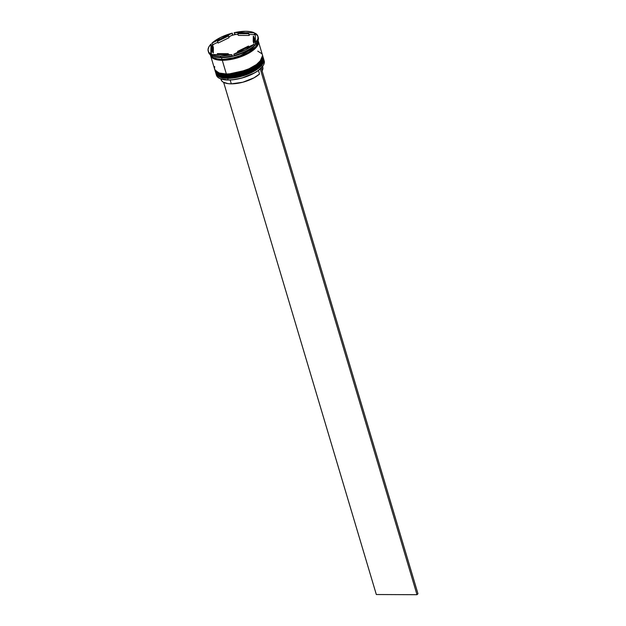 <?xml version="1.0" encoding="UTF-8"?>
<svg xmlns="http://www.w3.org/2000/svg" width="626" height="626" viewBox="0 0 626 626"><rect width="100%" height="100%" fill="white"/><g stroke="black" fill="none" stroke-linecap="round" stroke-linejoin="round"><path stroke-width="0.94" d="M215.61 72.444A24.938 9.946 -16.6 0 0 215.634 72.538A24.938 9.946 -16.6 0 0 227.348 77.303L248.835 72.413L260.291 65.268L263.374 58.108A24.938 9.946 163.4 0 1 252.646 70.605A24.938 9.946 163.4 0 1 227.293 77.131L227.348 77.303A24.938 9.946 -16.6 0 0 252.701 70.777A24.938 9.946 -16.6 0 0 263.429 58.288L260.338 65.44L248.882 72.593L227.348 77.303L244.469 74.604L255.032 69.752L262.083 63.429M262.951 61.575L263.17 60.174M263.303 57.944L263.397 58.202A24.938 9.946 -16.6 0 1 263.429 58.288C266.543 66.293 243.498 78.023 227.637 77.616L220.336 76.372L215.634 72.538L220.282 76.192L227.293 77.131A24.938 9.946 163.4 0 1 215.587 72.358L215.508 72.084M215.634 72.538C216.94 75.879 220.939 77.569 227.637 77.616L241.049 75.636L249.923 72.459L257.231 68.281L261.871 63.75M220.947 76.63L224.077 77.311M216.886 73.978L218.192 75.308M226.502 73.978L226.565 74.674A24.938 9.946 -16.6 0 0 251.918 68.148A24.938 9.946 -16.6 0 0 262.646 55.659L259.555 62.811L248.099 69.963L226.565 74.674L243.678 71.974L254.25 67.123L261.3 60.8M262.169 58.938L262.388 57.545M226.51 74.502L248.052 69.783L259.5 62.631L262.591 55.479A24.938 9.946 163.4 0 1 251.863 67.976A24.938 9.946 163.4 0 1 226.51 74.502A24.938 9.946 163.4 0 1 214.796 69.729L219.499 73.563L226.51 74.502L219.554 73.743L214.851 69.901A24.938 9.946 -16.6 0 0 226.565 74.674L226.847 74.987C220.156 74.94 216.158 73.25 214.851 69.901A24.938 9.946 -16.6 0 1 214.828 69.815M262.497 55.213L262.646 55.659A24.938 9.946 -16.6 0 0 262.615 55.573M231.19 74.713L240.267 73.007L249.14 69.83L256.449 65.652L261.089 61.121M220.164 74.001L223.286 74.682M216.095 71.348L217.41 72.679M227.011 74.917L226.847 74.987C242.708 75.394 265.76 63.664 262.646 55.659M210.532 54.916L211.267 56.723L212.887 58.21L218.529 60.01L226.589 60.041L235.853 58.304L244.907 55.057L252.364 50.8L257.098 46.175L258.202 43.953L258.256 41.285L255.212 48.413L243.804 55.542L222.324 60.252L222.441 59.58L238.099 56.958L255.862 46.66L238.099 56.958L222.441 59.58L215.594 58.664L222.441 59.58L222.324 60.252L215.328 59.313L210.657 55.479M263.89 60.151A24.938 9.946 163.4 0 1 263.069 65.769A24.938 9.946 163.4 0 1 228.13 79.94L228.279 80.018A24.735 9.859 -16.6 0 0 262.936 65.965A24.735 9.859 -16.6 0 0 263.006 65.863M215.947 73.586A24.938 9.946 163.4 0 1 215.829 73.062A24.938 9.946 -16.6 0 0 227.661 78.36A24.938 9.946 163.4 0 1 215.947 73.586L216.416 75.167A24.938 9.946 -16.6 0 0 228.13 79.94L227.661 78.36A24.938 9.946 -16.6 0 0 253.546 71.544A24.938 9.946 -16.6 0 0 263.554 58.836A24.938 9.946 163.4 0 1 263.742 59.337A24.938 9.946 163.4 0 1 253.014 71.826A24.938 9.946 163.4 0 1 227.661 78.36L228.13 79.94A24.938 9.946 -16.6 0 0 253.483 73.406A24.938 9.946 -16.6 0 0 264.211 60.918L263.742 59.337M215.164 70.957A24.938 9.946 163.4 0 1 215.047 70.433A24.938 9.946 -16.6 0 0 226.878 75.73A24.938 9.946 163.4 0 1 215.164 70.957L215.43 71.834A24.938 9.946 -16.6 0 0 227.136 76.607L226.878 75.73A24.938 9.946 -16.6 0 0 252.763 68.915A24.938 9.946 -16.6 0 0 262.771 56.207A24.938 9.946 163.4 0 1 262.959 56.708A24.938 9.946 163.4 0 1 252.231 69.196A24.938 9.946 163.4 0 1 226.878 75.73L227.136 76.607A24.938 9.946 -16.6 0 0 252.489 70.073A24.938 9.946 -16.6 0 0 263.217 57.584L262.959 56.708M220.743 57.271L221.494 57.67A24.938 9.946 -16.6 0 0 256.433 43.507A24.938 9.946 -16.6 0 0 256.73 43.03A24.938 9.946 163.4 0 1 221.494 57.67L222.019 59.423A24.938 9.946 -16.6 0 0 247.27 52.952A24.938 9.946 -16.6 0 0 258.123 40.502L258.037 43.053L254.954 47.615L248.71 52.161L244.688 54.212L230.884 58.554L222.019 59.423L221.494 57.67A24.938 9.946 163.4 0 1 213.184 56.238A24.938 9.946 -16.6 0 0 213.396 56.332A24.938 9.946 -16.6 0 0 221.494 57.67L220.743 57.271L220.375 56.043A25.932 10.337 163.4 0 1 211.776 54.572L212.144 55.8A25.932 10.337 -16.6 0 0 220.743 57.271A25.932 10.337 -16.6 0 0 232.269 55.886A25.932 10.337 163.4 0 1 220.743 57.271A25.932 10.337 163.4 0 1 212.324 55.878A25.932 10.337 163.4 0 1 212.144 55.8L213.419 56.332A25.337 10.102 163.4 0 1 212.965 56.152A25.337 10.102 163.4 0 1 212.817 56.09A25.337 10.102 -16.6 0 0 213.419 56.332L212.144 55.8L211.776 54.572L215.563 55.659L220.375 56.043L231.902 54.658L211.776 54.572L231.902 54.658A25.932 10.337 163.4 0 1 220.375 56.043L220.743 57.271M231.307 56.41L232.269 55.886L231.902 54.658L232.269 55.886L231.307 56.41A25.337 10.102 -16.6 0 0 235.478 55.393A25.337 10.102 163.4 0 1 231.307 56.41M234.194 55.417L235.478 55.393L234.194 55.417A25.932 10.337 -16.6 0 0 254.492 45.463A25.932 10.337 163.4 0 1 234.194 55.417L233.827 54.188L245.408 49.939L254.125 44.235L233.827 54.188L234.194 55.417M253.522 46.543L254.492 45.463L254.125 44.235A25.932 10.337 163.4 0 1 233.827 54.188L254.125 44.235L254.492 45.463L253.522 46.543A25.337 10.102 -16.6 0 0 255.635 44.485A25.337 10.102 163.4 0 1 253.522 46.543M257.904 36.261A25.932 10.337 163.4 0 0 255.275 33.248L255.471 44.516A25.932 10.337 -16.6 0 0 258.264 37.49L257.904 36.261A25.932 10.337 163.4 0 1 255.103 43.288L257.873 38.914L257.912 36.308L255.275 33.248L255.471 44.516A25.932 10.337 163.4 0 0 257.083 42.537L256.433 43.507M258.037 36.895A25.932 10.337 163.4 0 1 257.083 42.537M253.726 34.516A25.337 10.102 163.4 0 1 255.244 35.22A25.337 10.102 -16.6 0 0 253.726 34.516L248.968 34.5L253.726 34.516L254.688 34L253.726 34.516M258.358 41.285A24.938 9.946 163.4 0 0 258.202 40.854L258.295 43.93L257.192 46.167L255.212 48.492L248.968 53.038L244.946 55.088L235.861 58.343L231.143 59.431L222.277 60.299L226.354 73.978A24.938 9.946 -16.6 0 0 251.707 67.444A24.938 9.946 -16.6 0 0 262.435 54.955L258.358 41.285A24.938 9.946 163.4 0 1 247.63 53.773A24.938 9.946 163.4 0 1 222.277 60.299L218.466 60.057L212.801 58.249L211.173 56.755L210.438 54.939M238.365 35.408L237.841 33.655A21.941 8.748 163.4 0 1 243.772 33.201A21.941 8.748 163.4 0 1 248.725 33.702L249.25 35.455L238.365 35.408L237.841 33.655L248.725 33.702L243.772 33.201L237.841 33.655L248.725 33.702L249.25 35.455L238.365 35.408M220.962 78.962L221.753 80.926L223.208 82.155L228.075 83.649L231.307 83.845L230.157 79.979L231.307 83.845A21.746 8.67 -16.6 0 0 259.524 74.024L258.444 70.417L259.524 74.024L254 77.843L242.794 82.241L231.307 83.845A21.746 8.67 -16.6 0 1 221.095 79.69L220.876 78.931M262.943 65.957L258.202 70.605L254.759 72.812L241.753 78.078L232.528 79.807L228.279 80.018L220.188 78.665M248.765 46.864L248.514 46.042A21.941 8.748 163.4 0 1 237.536 51.426L237.786 52.248L237.536 51.426L243.506 48.969L248.514 46.042L237.536 51.426L248.514 46.042L248.765 46.864M228.545 54.642L228.255 53.687A21.941 8.748 163.4 0 1 217.371 53.64L217.66 54.603L217.371 53.64L222.332 54.141L228.255 53.687L217.371 53.64L228.255 53.687L228.545 54.642M213.317 53.069L212.793 51.316A21.941 8.748 163.4 0 1 212.026 49.939A21.941 8.748 163.4 0 1 212.887 45.894L213.403 47.646L213.317 53.069L212.543 51.676A21.941 8.748 -16.6 0 0 213.317 53.069L212.793 51.316L212.887 45.894L211.878 48.844L212.793 51.316L212.887 45.894L213.403 47.646L213.317 53.069M218.106 43.053L217.582 41.3A21.941 8.748 163.4 0 1 228.56 35.925L229.085 37.677L218.106 43.053L217.582 41.3L228.56 35.925L222.598 38.374L217.582 41.3L228.56 35.925L229.085 37.677L218.106 43.053M208.2 51.082L208.568 52.31A25.932 10.337 -16.6 0 0 211.189 55.323L211.001 44.055L208.802 47.02L208.028 49.783L208.716 52.185L210.829 54.094A25.932 10.337 163.4 0 1 208.2 51.082A25.932 10.337 163.4 0 1 211.001 44.055L211.51 46.371A25.337 10.102 163.4 0 1 213.623 44.305L212.339 44.336L211.971 43.108L232.269 33.155L220.696 37.411L211.971 43.108A25.932 10.337 163.4 0 1 232.269 33.155L232.637 34.383L231.667 35.463A25.337 10.102 163.4 0 1 235.838 34.446L234.562 33.914L234.194 32.685L254.32 32.771L250.533 31.683L245.721 31.3L234.194 32.685A25.932 10.337 163.4 0 1 254.32 32.771L254.688 34L254.32 32.771L234.194 32.685L234.562 33.914L235.838 34.446A25.337 10.102 -16.6 0 0 231.667 35.463L228.834 36.848L231.667 35.463L232.637 34.383L232.269 33.155L211.971 43.108L212.339 44.336L213.623 44.305A25.337 10.102 -16.6 0 0 211.51 46.371L211.361 55.291L210.829 54.094L211.001 44.055L211.51 46.371L211.189 55.323A25.932 10.337 163.4 0 1 208.427 51.684M210.336 54.744A24.938 9.946 -16.6 0 0 222.019 59.423L218.2 59.18L212.543 57.373L210.915 55.878L210.18 54.063M210.563 55.526L214.64 69.204A24.938 9.946 -16.6 0 0 226.354 73.978L222.277 60.299A24.938 9.946 163.4 0 1 210.563 55.526A24.938 9.946 163.4 0 1 210.461 55.088M214.702 66.552L214.515 68.617L215.25 70.433L219.343 73.039L226.354 73.978L230.634 73.766L239.938 72.021L249.023 68.758L256.511 64.486L261.269 59.846L262.372 57.608L262.56 55.542M261.825 53.726L257.74 51.121M215.297 71.247L216.033 73.062L217.66 74.549L223.325 76.356L231.417 76.395L240.72 74.651L249.805 71.387L257.294 67.115L262.051 62.475L263.155 60.237L263.202 57.545M212.128 55.753A25.337 10.102 163.4 0 1 211.361 55.291A25.337 10.102 -16.6 0 0 212.128 55.753M220.141 78.641A24.735 9.859 -16.6 0 0 220.242 78.688A24.735 9.859 -16.6 0 0 228.279 80.018L228.13 79.94A24.938 9.946 163.4 0 1 220.031 78.594A24.938 9.946 163.4 0 1 216.267 74.353M217.856 42.232L213.623 44.305L217.856 42.232M238.083 34.453L235.838 34.446L238.083 34.453M254.532 38.945L254.751 40.26L253.741 43.202A21.941 8.748 -16.6 0 0 254.602 39.156L254.078 37.403A21.941 8.748 163.4 0 1 253.217 41.449L253.741 43.202L253.217 41.449L254.226 38.507L253.311 36.026A21.941 8.748 163.4 0 1 254.078 37.403M253.311 36.026L253.217 41.449L253.311 36.026M262.122 70.941A21.746 8.67 -16.6 0 0 262.771 67.264L262.544 66.513M262.012 71.121L262.842 67.53L262.114 66.027M260.267 68.946L417.002 594.7L376.328 594.528L223.654 82.405L376.328 594.528L417.002 594.7L260.267 68.946M261.245 68.007L417.972 593.745L417.002 594.7L417.972 593.745L261.245 68.007M263.429 58.288L263.288 57.842M214.726 69.455L214.851 69.901M212.543 51.692L212.026 49.939M212.965 56.152L213.396 56.332"/></g></svg>
